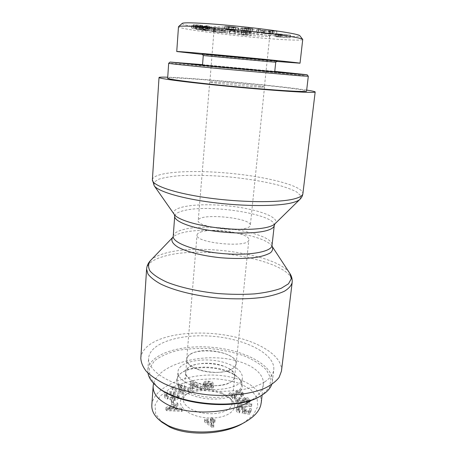 <?xml version="1.0" encoding="UTF-8"?>
<svg xmlns="http://www.w3.org/2000/svg" width="456" height="456" viewBox="0 0 456 456"><rect width="100%" height="100%" fill="white"/><g stroke="black" fill="none" stroke-linecap="round" stroke-linejoin="round"><path stroke-width="0.34" stroke-dasharray="2.28 1.71" d="M306.683 90.088C279.18 85.802 195.544 78.044 167.722 77.201M140.824 358.085C141.656 350.715 147.26 344.759 157.622 340.204C177.088 331.786 208.842 330.817 235.672 337.155C262.422 343.482 282.88 357.219 281.455 371.133M246.189 228.177C233.552 232.235 196.126 226.147 198.223 220.55C198.075 212.656 251.929 217.654 250.333 225.384C250.201 226.501 248.816 227.43 246.189 228.177M260.456 87.107C247.619 86.646 207.925 82.599 209.72 81.96C208.996 80.803 265.455 86.041 264.526 87.045L260.456 87.107M202.111 231.625C198.901 232.463 197.209 233.58 197.026 234.977C194.644 243.19 249.688 248.298 248.856 239.788C250.276 233.586 215.614 227.698 202.111 231.625M191.782 353.48C188.659 355.047 186.966 356.974 186.715 359.26C186.088 364.828 197.015 371.007 210.433 372.216C223.845 373.498 235.723 369.434 236.128 363.848C237.941 353.656 204.978 346.207 191.782 353.48M260.336 87.096C247.562 86.634 208.067 82.61 209.857 81.972C209.133 80.82 265.318 86.03 264.389 87.033L260.336 87.096M262 70.651L211.196 65.835L262 70.651M202.538 64.649L274.768 71.353M308.307 76.255C307.652 75.365 169.484 62.546 168.674 63.304M167.654 78.244C167.865 75.462 306.865 88.356 306.557 91.132M274.729 71.734L202.51 65.037M253.228 69.568L211.196 65.835L253.228 69.568M278.69 34.2L287.018 34.844L278.69 34.2L278.405 36.907L286.721 37.557L278.405 36.907M287.018 34.844L286.721 37.557M280.354 34.132L280.07 36.856M275.133 33.567L278.684 33.949L276.399 34.052L278.057 34.228L290.586 35.129L275.133 33.567L274.848 36.303L278.399 36.679L276.119 36.754L290.29 37.848L274.848 36.303M275.777 33.539L275.492 36.28M279.34 33.921L279.049 36.657M280.064 33.892L279.773 36.634M281.745 34.069L281.449 36.811M281.016 34.103L280.725 36.833M290.586 35.129L290.29 37.848M290.027 35.152L289.731 37.865M278.057 34.228L277.772 36.925M276.399 34.052L276.119 36.754M278.684 33.949L278.399 36.679M252.088 29.036L243.316 28.169L248.434 28.489L244.923 27.919L248.035 28.067L252.875 28.682L248.275 27.998L241.121 27.958L252.088 29.036L251.809 31.966L243.042 31.111L248.149 31.441L244.644 30.894L247.756 31.048L252.59 31.652L247.99 30.985L240.848 30.9L251.809 31.966M244.752 28.067L244.473 31.025M252.875 28.682L252.59 31.652M250.749 28.494L250.464 31.464M248.423 28.392L248.144 31.35M248.434 28.489L248.149 31.441M250.065 28.819L249.785 31.755M270.71 31.304L263.408 30.449L272.648 31.327L276.877 31.31L270.351 30.444L274.33 31.105L272.175 31.122L261.465 30.256L270.71 31.304L270.414 34.189L263.118 33.351L276.57 34.246L270.049 33.402L274.027 34.035L271.873 34.035L261.174 33.157L270.414 34.189M261.174 33.157L261.465 30.256L261.174 33.157M272.175 31.122L271.873 34.035M274.33 31.105L274.027 34.035M269.097 30.415L268.795 33.362M270.351 30.444L270.049 33.402M276.877 31.31L276.57 34.246M272.648 31.327L272.352 34.223M270.721 34.012L270.995 31.128L270.699 34.029M269.154 31.088L268.858 33.978M244.792 32.558L241.891 31.96L246.998 32.422L244.792 32.558L244.553 35.14L241.646 34.57L246.747 35.032L244.553 35.14M246.998 32.422L246.747 35.032M243.817 32.336L243.572 34.935M241.891 31.96L241.646 34.57M237.131 31.247L243.869 32.547L251.319 32.518L237.131 31.247L236.892 33.881L243.629 35.123L251.068 35.158L236.892 33.881M239.252 31.435L239.012 34.075M241.213 31.829L240.973 34.445M247.522 32.393L247.277 35.009M249.027 32.313L248.776 34.952M251.319 32.518L251.068 35.158M245.995 32.735L245.75 35.311M243.869 32.547L243.629 35.123M220.328 29.64L211.55 28.905L222.767 30.216L213.573 29.064L225.6 30.142L220.328 29.64L220.105 32.279L219.125 32.251L227.572 32.992L211.339 31.538L222.545 32.826L213.283 31.726L220.105 32.279M224.05 30.102L223.828 32.729M225.6 30.142L225.372 32.775M213.573 29.064L213.357 31.698M221.542 30.039L221.32 32.655M222.767 30.216L222.545 32.826M227.806 30.358L227.572 32.992M224.705 30.284L224.477 32.9M219.347 29.617L219.125 32.251M206.631 25.753L205.804 25.77L207.822 26.254L203.912 26.026L199.87 25.029L193.31 24.738L196.519 25.279L197.305 25.262L195.55 24.858L199.072 25.052L203.085 26.038L210.222 26.357L206.631 25.753L206.397 28.614L205.576 28.62L207.594 29.076L203.69 28.842L199.642 27.896L193.093 27.577L196.302 28.101L197.089 28.09L195.333 27.702L198.85 27.907L202.863 28.848L209.378 29.281L206.397 28.614M200.264 25.217L200.041 28.072M197.305 25.262L197.089 28.09M196.519 25.279L196.302 28.101M202.532 25.45L202.304 28.3M202.344 25.753L202.122 28.574M205.804 25.77L205.576 28.62M193.538 25.678L201.506 26.533L193.538 25.678L193.333 28.443L201.29 29.292L193.333 28.443M201.506 26.533L201.29 29.292M196.473 25.901L196.262 28.671M200.942 26.22L200.72 28.996M207.018 26.539L191.748 25.468L208.443 27.4L202.584 26.34L207.235 26.67L206.796 29.338L191.811 28.363L208.221 30.136L202.367 29.116L206.796 29.338M207.235 26.67L207.013 29.458M202.584 26.34L202.367 29.116M203.268 26.727L203.051 29.48M208.215 27.263L207.993 30.01M208.443 27.4L208.221 30.136M192.016 25.599L191.811 28.363M191.748 25.468L191.537 28.232M209.179 27.542L195.801 26.653L211.538 28.272L202.162 27.753L215.397 28.637L199.682 27.024L210.193 27.719L209.179 27.542L208.956 30.273L195.595 29.355L211.316 30.957L201.951 30.409L215.175 31.322L199.471 29.72L208.956 30.273M210.193 27.719L209.971 30.444M199.682 27.024L199.471 29.72M214.343 28.449L214.115 31.145M215.397 28.637L215.175 31.322M202.162 27.753L201.951 30.409M201.153 27.577L200.942 30.244M211.538 28.272L211.316 30.957M196.912 26.847L196.707 29.537M195.801 26.653L195.595 29.355M229.938 30.683L235.478 31.264L229.938 30.683L229.704 33.311L229.265 33.345L235.245 33.886L229.704 33.311M235.478 31.264L235.245 33.886M235.028 31.304L234.789 33.921M229.493 30.729L229.265 33.345M258.301 29.999L260.575 29.275L259.014 29.093L256.774 29.828L258.301 29.999L258.016 32.9L260.285 32.251L258.717 32.074L256.489 32.729L258.016 32.9M256.774 29.828L256.489 32.729M259.014 29.093L258.717 32.074M260.575 29.275L260.285 32.251M227.658 26.984L238.887 27.987L226.991 26.38L235.456 27.064L224.74 26.129L235.609 27.616L227.658 26.984L227.401 29.902L238.619 30.905L226.735 29.338L235.188 30.033L228.541 29.252L224.677 29.178L235.347 30.541L227.401 29.902M235.609 27.616L235.347 30.541M235.456 27.064L235.188 30.033M233.426 26.915L233.158 29.879M238.294 27.862L238.026 30.786M238.887 27.987L238.619 30.905M228.182 27.132L227.926 30.045M182.257 23.381C179.179 25.849 243.151 33.904 276.741 35.876C291.965 36.833 299.643 36.765 299.791 35.682M224.426 27.115C244.701 28.238 276.108 32.062 273.4 32.986C272.38 34.781 211.618 29.144 210.946 27.189C210.729 26.625 215.221 26.602 224.426 27.115M275.732 62.25L275.732 62.244C276.279 62.609 202.663 55.78 203.273 55.524L203.268 55.524M202.059 54.036C201.541 54.406 277.636 61.469 277.197 61.007M202.373 54.418L276.678 61.446M302.727 39.569C301.273 40.373 293.008 40.276 277.938 39.284C242.204 37.01 178.376 29.252 178.513 26.727L178.587 26.59M226.073 31.025C218.242 30.558 214.206 30.518 213.972 30.911L213.989 30.962C214.394 32.518 269.034 37.586 269.713 36.132L269.741 36.087C271.024 35.283 243.646 32.074 226.073 31.025M231.836 369.041C234.395 367.542 235.786 365.803 236.008 363.831C238.192 350.117 187.211 345.392 186.84 359.271C184.492 369.252 219.501 377.089 231.836 369.041M230.502 382.208C233.062 380.64 234.452 378.833 234.68 376.787C236.915 362.543 186.185 357.84 185.763 372.244C183.392 382.618 218.196 390.604 230.502 382.208M260.41 396.042L262.171 394.93L269.581 387.195L270.927 378.605L266.543 370.044C261.06 364.6 253.582 359.869 244.102 355.851C233.848 352.385 222.881 349.997 211.196 348.697C199.477 348.076 188.374 348.646 177.88 350.419C168.11 352.864 160.278 356.358 154.379 360.89L149.351 368.722L150.07 377.517L156.927 386.437M147.966 373.059L147.824 370.078C149.22 353.879 180.775 344.286 212.735 347.381C244.724 350.214 273.976 365.45 272.369 381.632L271.679 384.539M264.771 381.837C270.248 378.206 273.252 374.159 273.777 369.685C275.316 354.055 245.881 339.235 213.756 336.38C181.659 333.273 150.001 342.427 148.639 358.08C147.613 369.36 165.283 382.573 192.506 388.352C219.684 394.189 250.897 391.043 264.771 381.837M190.665 384.995C182.035 381.142 177.811 376.759 177.988 371.851C178.319 360.388 209.184 356.068 228.382 363.973C237.804 367.753 242.478 372.37 242.392 377.825C242.655 388.86 210.199 393.83 190.665 384.995M195.516 382.293C210.347 388.922 234.863 385.189 234.68 376.764C234.743 372.677 231.232 369.2 224.158 366.328C209.549 360.251 185.991 363.58 185.763 372.227C185.62 376.006 188.869 379.363 195.516 382.293M206.511 422.165L211.082 422.307L211.595 425.83L206.511 422.165L206.716 419.97L211.288 420.113L211.806 423.618L206.716 419.97M211.595 425.83L211.806 423.618M211.082 422.307L211.288 420.113M210.683 419.605L210.951 421.435L204.641 421.241L204.75 422.113L212.148 427.397L213.636 427.437L212.866 422.359L214.833 422.421L214.696 421.549L212.735 421.492L212.462 419.657L210.683 419.605L210.889 417.422L211.162 419.246L204.841 419.047L204.955 419.913L212.359 425.174L213.847 425.22L213.077 420.17L215.044 420.227L214.907 419.366L212.946 419.303L212.667 417.479L210.889 417.422M212.462 419.657L212.667 417.479M212.735 421.492L212.946 419.303M214.696 421.549L214.907 419.366M214.833 422.421L215.044 420.227M212.866 422.359L213.077 420.17M213.636 427.437L213.847 425.22M212.148 427.397L212.359 425.174M204.75 422.113L204.955 419.913M204.641 421.241L204.841 419.047M210.951 421.435L211.162 419.246M241.053 404.079L240.757 403.218C238.864 403.115 237.736 402.722 237.382 402.038L237.251 401.531L239.269 400.476L242.603 401.65L242.78 402.249L244.125 402.072L243.852 401.297L245.339 400.425L248.047 401.411L248.178 401.873L246.468 402.779L247.272 403.606L249.603 402.175L249.364 401.343C248.372 400.129 246.844 399.536 244.781 399.576L242.729 400.664L238.773 399.598C237.012 399.741 236.031 400.282 235.82 401.229L236.06 402.124C236.955 403.383 238.619 404.033 241.053 404.079L240.979 401.143C239.081 401.041 237.958 400.647 237.599 399.963L237.468 399.462L239.491 398.413L242.826 399.581L243.002 400.174L244.348 400.003L244.074 399.234L245.562 398.367L248.275 399.348L248.406 399.804L246.69 400.71L247.5 401.525L249.825 400.111L249.586 399.285C248.594 398.071 247.066 397.484 245.003 397.524L242.951 398.601L238.99 397.541C237.228 397.678 236.242 398.219 236.037 399.16L236.276 400.049C237.171 401.303 238.836 401.953 241.275 401.992M242.729 400.664L242.951 398.601M247.272 403.606L247.5 401.525M246.468 402.779L246.69 400.71M244.125 402.072L244.348 400.003M242.78 402.249L243.002 400.174M240.757 403.218L240.979 401.143M239.257 412.919L239.816 412.087C238.385 411.637 237.707 411.118 237.775 410.525L237.85 410.269C238.385 409.437 239.719 409.209 241.862 409.579C243.572 409.972 244.41 410.56 244.387 411.34L242.387 412.572L242.233 413.387L249.614 414.242L251.108 410.93L249.5 410.594L248.298 413.239L244.439 412.817L245.995 411.346C245.983 410.2 244.798 409.34 242.427 408.764L238.978 408.604L236.482 409.972L236.322 410.497C236.299 411.551 237.28 412.355 239.257 412.919L239.485 410.788L240.044 409.967C238.608 409.517 237.929 408.998 237.998 408.405L238.072 408.154C238.608 407.328 239.941 407.1 242.09 407.47C243.8 407.863 244.638 408.445 244.615 409.22L242.615 410.446L242.461 411.255L249.854 412.11L251.341 408.821L249.734 408.479L248.531 411.112L244.667 410.691L246.223 409.231C246.217 408.091 245.026 407.231 242.649 406.655L239.2 406.501L236.704 407.858L236.544 408.376C236.521 409.425 237.502 410.229 239.485 410.788M244.439 412.817L244.667 410.691M248.298 413.239L248.531 411.112M249.5 410.594L249.734 408.479M251.108 410.93L251.341 408.821M249.614 414.242L249.854 412.11M242.233 413.387L242.461 411.255M242.387 412.572L242.615 410.446M239.816 412.087L240.044 409.967M167.597 409.904L173.189 407.749L174.979 410.115L167.597 409.904L167.762 407.749L173.36 405.612L175.155 407.966L167.762 407.749M174.979 410.115L175.155 407.966M169.871 409.129L170.037 406.98M173.189 407.749L173.36 405.612M177.07 404.939L165.836 409.648L166.577 410.651L182.075 411.415L181.26 410.36L176.626 410.178L174.409 407.271L177.806 405.897L177.07 404.939L177.241 402.819L166.001 407.493L166.742 408.49L182.257 409.266L181.437 408.211L176.803 408.029L174.58 405.133L177.982 403.771L177.241 402.819M177.806 405.897L177.982 403.771M174.409 407.271L174.58 405.133M176.626 410.178L176.803 408.029M181.26 410.36L181.437 408.211M182.075 411.415L182.257 409.266M166.577 410.651L166.742 408.49M165.836 409.648L166.001 407.493M173.263 397.347L171.701 397.039L169.98 399.718L174.91 400.687L178.627 398.453L178.974 397.472C178.963 395.814 177.27 394.645 173.901 393.961C169.512 393.209 166.554 393.796 165.021 395.734L164.65 396.709C164.559 397.689 165.42 398.481 167.244 399.074L168.173 398.407C166.828 397.951 166.195 397.375 166.269 396.674L166.508 396.03C167.42 394.947 168.737 394.44 170.458 394.503L173.246 394.782C176.107 395.375 177.464 396.253 177.316 397.41L177.076 398.099L174.54 399.684L172.077 399.2L173.263 397.347L173.428 395.261L171.866 394.959L170.139 397.621L175.075 398.584L178.798 396.367L179.145 395.392C179.128 393.739 177.435 392.576 174.061 391.892C169.672 391.14 166.714 391.727 165.18 393.653L164.81 394.628C164.713 395.603 165.579 396.384 167.409 396.976L168.332 396.315C166.987 395.859 166.349 395.284 166.429 394.594L166.668 393.95C167.58 392.872 168.897 392.365 170.618 392.434L173.411 392.707C176.272 393.3 177.629 394.172 177.481 395.329L177.241 396.013L174.705 397.586L172.243 397.108L173.428 395.261M172.077 399.2L172.243 397.108M174.54 399.684L174.705 397.586M170.458 394.503L170.618 392.434M168.173 398.407L168.332 396.315M167.244 399.074L167.409 396.976M174.91 400.687L175.075 398.584M169.98 399.718L170.139 397.621M171.701 397.039L171.866 394.959M213.345 387.839L211.698 387.646C211.481 388.552 210.165 388.934 207.742 388.791C205.599 388.563 204.51 388.119 204.487 387.463L206.072 386.705L211.008 386.392L212.895 385.189C212.747 384.117 211.225 383.433 208.318 383.137C205.251 382.949 203.587 383.428 203.325 384.579L204.983 384.773C205.16 384.003 206.243 383.69 208.227 383.844C210.279 384.06 211.276 384.448 211.231 385.007L210.706 385.514L205.114 385.913C203.627 386.129 202.857 386.568 202.806 387.218L202.806 387.258C202.931 388.421 204.544 389.179 207.64 389.532C211.231 389.76 213.134 389.202 213.345 387.856L213.539 385.827L211.886 385.633C211.669 386.534 210.353 386.916 207.93 386.768C205.781 386.54 204.698 386.101 204.67 385.451L206.26 384.693L211.196 384.385L213.083 383.194C212.935 382.128 211.413 381.444 208.506 381.148C205.434 380.959 203.764 381.438 203.501 382.584L205.166 382.772C205.342 382.008 206.425 381.7 208.415 381.854C210.461 382.065 211.464 382.453 211.413 383.006L210.894 383.513L205.297 383.906C203.803 384.123 203.034 384.556 202.988 385.206L202.988 385.246C203.114 386.403 204.727 387.155 207.822 387.509C211.419 387.737 213.322 387.184 213.533 385.85L213.539 385.827M210.706 385.514L210.894 383.513M204.983 384.773L205.166 382.772M203.325 384.579L203.501 382.584M211.008 386.392L211.196 384.385M206.072 386.705L206.26 384.693M211.698 387.646L211.886 385.633M191.685 384.22L196.131 386.905L191.953 387.463L191.856 382.219L196.308 384.887L192.13 385.44L191.856 382.219M191.953 387.463L192.13 385.44M193.298 385.291L193.475 383.285M196.131 386.905L196.308 384.887M201.763 388.957L191.999 383.479L190.255 383.707L190.198 390.524L192.079 390.268L191.987 388.193L197.146 387.503L200.047 389.19L201.763 388.957L201.945 386.933L192.17 381.478L190.426 381.7L190.374 388.483L192.255 388.233L192.158 386.169L197.323 385.485L200.224 387.167L201.945 386.933M200.047 389.19L200.224 387.167M197.146 387.503L197.323 385.485M191.987 388.193L192.158 386.169M192.079 390.268L192.255 388.233M190.198 390.524L190.374 388.483M190.255 383.707L190.426 381.7M191.999 383.479L192.17 381.478M189.149 390.929L179.39 386.027L178.142 386.58L180.918 392.667L173.257 388.763L172.072 389.293L181.858 394.297L183.124 393.71L180.302 387.594L187.986 391.465L189.149 390.929L189.32 388.888L179.556 384.003L178.307 384.556L181.083 390.61L173.417 386.722L172.231 387.247L182.024 392.234L183.295 391.653L180.468 385.565L188.163 389.418L189.32 388.888M187.986 391.465L188.163 389.418M180.302 387.594L180.468 385.565M183.124 393.71L183.295 391.653M181.858 394.297L182.024 392.234M172.072 389.293L172.231 387.247M173.257 388.763L173.417 386.722M180.918 392.667L181.083 390.61M178.142 386.58L178.307 384.556M179.39 386.027L179.556 384.003M173.035 401.901L171.308 401.873L171.599 404.529L173.337 404.557L173.2 399.792L171.473 399.764L171.764 402.403L173.502 402.431L173.2 399.792M173.337 404.557L173.502 402.431M171.599 404.529L171.764 402.403M171.308 401.873L171.473 399.764M237.399 407.368L251.535 406.421L251.461 405.737L237.354 406.678L237.399 407.368L237.622 405.27L251.769 404.335L251.695 403.651L237.576 404.58L237.622 405.27M237.354 406.678L237.576 404.58M251.461 405.737L251.695 403.651M251.535 406.421L251.769 404.335M230.223 394.862L228.952 395.209L234.333 399.148L235.136 398.8L236.231 396.218C236.362 394.748 236.875 393.944 237.775 393.802L241.144 394.394L241.76 395.295L240.625 396.139L241.805 396.845L243.282 395.62L242.187 394.075C240.409 392.958 238.585 392.622 236.715 393.078C235.507 393.203 234.834 394.189 234.686 396.036L234.207 397.769L230.223 394.862L230.428 392.821L229.157 393.169L234.549 397.09L235.347 396.743L236.447 394.178C236.573 392.719 237.086 391.915 237.992 391.772L241.361 392.365L241.976 393.26L240.842 394.098L242.022 394.805L243.498 393.585L242.404 392.052C240.625 390.934 238.796 390.598 236.926 391.048C235.718 391.18 235.04 392.16 234.897 393.995L234.418 395.717L230.428 392.821M234.207 397.769L234.418 395.717M241.805 396.845L242.022 394.805M240.625 396.139L240.842 394.098M235.136 398.8L235.347 396.743M234.333 399.148L234.549 397.09M228.952 395.209L229.157 393.169M243.031 423.271L253.24 415.234L257.8 406.376L256.996 397.717L251.353 390.142L241.566 384.254C233.409 381.222 224.209 379.381 213.972 378.736L198.292 379.597C187.798 381.387 178.336 384.38 169.911 388.58L160.13 396.139L155.063 404.922L155.65 413.98L161.994 422.273M222.99 394.252L231.141 399.285C241.441 408.376 227.43 419.879 206.209 417.787C184.965 415.94 173.303 402.061 185.102 395.016C193.321 389.481 211.213 389.196 222.99 394.252M227.664 371.212C232.138 372.979 235.644 375.1 238.174 377.574C240.688 380.093 241.834 382.675 241.6 385.326C241.036 393.026 225.617 398.812 208.124 397.136C190.614 395.563 176.529 387.041 177.39 379.369C177.646 376.724 179.242 374.393 182.178 372.381C191.434 365.837 213.288 365.387 227.664 371.212M228.194 371.885C213.317 365.849 190.733 366.31 181.117 373.105C176.29 376.816 175.167 381.096 177.755 385.936C182.218 392.154 194.205 397.393 207.964 398.846C221.753 399.946 234.498 397.005 240.027 391.71C243.464 387.429 243.151 383.017 239.086 378.48C236.459 375.909 232.828 373.709 228.194 371.885M252.014 399.906C258.922 395.095 262.69 389.971 263.317 384.528C264.799 369.753 241.555 358.194 214.143 357.778C186.806 357.168 157.856 368.106 153.598 383.336M151.848 404.951C153.262 388.284 182.047 375.157 210.17 375.043C238.277 374.729 262.878 386.865 261.145 402.876M221.633 392.684C211.082 388.159 194.986 388.415 187.667 393.346C185.068 395.05 183.643 397.056 183.403 399.359C182.691 405.578 193.39 412.349 206.602 413.529C219.803 414.8 231.562 410.109 232.013 403.868C232.195 401.559 231.169 399.325 228.923 397.176L221.633 392.684M274.25 225.458C276.211 214.582 211.687 204.145 185.25 210.29C178.592 211.675 175.075 213.653 174.705 216.224M174.352 214.548C169.108 206.79 196.439 202.857 225.88 205.69C255.343 208.318 281.489 217.216 274.905 223.879M300.019 199.255L300.789 195.738L296.668 191.959C291.726 189.394 284.983 186.949 276.433 184.612C262.291 181.214 246.331 178.627 228.559 176.854C210.757 175.326 194.592 174.933 180.069 175.674C171.234 176.398 164.154 177.561 158.83 179.174L154.082 182.126L154.191 185.729M173.223 236.225C173.616 233.352 177.127 231.101 183.757 229.471C210.096 222.294 274.141 233.221 272.027 245.391M152.395 179.698C153.41 171.952 190.825 169.615 228.895 173.206C266.977 176.683 303.325 185.86 302.892 193.657M272.112 246.348L272.112 246.348C265.107 234.447 207.149 226.005 182.491 232.737C177.925 233.877 174.751 235.347 172.966 237.148L172.966 237.148M150.611 260.439C153.472 257.56 158.181 255.2 164.747 253.365C200.041 242.763 277.921 254.437 289.794 273.349M292.153 282.572C294.787 260.878 203.313 244 163.561 256.483C152.977 259.51 147.322 263.705 146.598 269.068M246.223 28.705L245.944 31.618M241.15 27.936L240.882 30.877M242.791 27.696L242.512 30.666M248.275 27.998L247.99 30.985M248.035 28.067L247.756 31.048M244.946 27.901L244.667 30.877M248.087 28.363L247.807 31.322M247.004 28.34L246.724 31.287M243.339 28.152L243.065 31.088M246.4 28.637L246.126 31.555M263.636 30.677L263.346 33.556M262.873 30.181L262.582 33.106M270.374 30.814L270.072 33.738M269.656 30.837L269.353 33.755M264.469 30.409L264.172 33.322M264.685 30.706L264.394 33.596M245.659 32.49L245.413 35.089M222.756 29.697L222.528 32.347M214.73 29.036L214.514 31.686M216.115 29.543L215.899 32.159M215.181 29.52L214.964 32.131M213.049 28.819L212.827 31.475M223.862 29.731L223.634 32.387M209.606 26.459L209.378 29.281M203.085 26.038L202.863 28.848M200.195 25.576L199.973 28.397M199.072 25.052L198.85 27.907M195.55 24.858L195.333 27.702M193.754 24.647L193.538 27.502M199.87 25.029L199.642 27.896M203.912 26.026L203.69 28.842M207.822 26.254L207.594 29.076M196.946 26.043L196.735 28.802M231.625 27.126L231.363 30.062M224.933 26.214L224.677 29.178M228.804 26.266L228.541 29.252M229.311 26.402L229.049 29.378M226.991 26.38L226.735 29.338M233.13 27.195L232.868 30.136M236.06 402.124L236.276 400.049M238.773 399.598L238.99 397.541M244.781 399.576L245.003 397.524M249.364 401.343L249.586 399.285M248.047 401.411L248.275 399.348M245.339 400.425L245.562 398.367M244.023 401.941L244.245 399.872M242.603 401.65L242.826 399.581M239.269 400.476L239.491 398.413M237.382 402.038L237.599 399.963M236.482 409.972L236.704 407.858M238.978 408.604L239.2 406.501M242.427 408.764L242.649 406.655M245.881 411.739L246.115 409.619M244.296 411.643L244.524 409.522M241.862 409.579L242.09 407.47M237.85 410.269L238.072 408.154M170.732 409.961L170.903 407.812M177.076 398.099L177.241 396.013M173.246 394.782L173.411 392.707M166.508 396.03L166.668 393.95M165.021 395.734L165.18 393.653M173.901 393.961L174.061 391.892M178.627 398.453L178.798 396.367M207.64 389.532L207.822 387.509M202.806 387.258L202.988 385.246M205.114 385.913L205.297 383.906M211.231 385.007L211.413 383.006M208.227 383.844L208.415 381.854M208.318 383.137L208.506 381.148M212.895 385.189L213.083 383.194M204.487 387.463L204.67 385.451M207.742 388.791L207.93 386.768M191.856 385.594L192.033 383.582M234.686 396.036L234.897 393.995M236.715 393.078L236.926 391.048M242.187 394.075L242.404 392.052M241.144 394.394L241.361 392.365M237.775 393.802L237.992 391.772M236.208 396.498L236.419 394.457M209.72 81.96L198.223 220.55M264.526 87.045L250.333 225.384M236.128 363.848L248.856 239.788M186.715 359.26L197.026 234.977M213.972 30.911L209.857 81.972M269.741 36.087L264.389 87.033M240.848 30.9L241.121 27.958M242.489 30.683L242.769 27.713M244.644 30.894L244.923 27.919M243.042 31.111L243.316 28.169M263.118 33.351L263.408 30.449M213.283 31.726L213.505 29.098M211.339 31.538L211.55 28.905M209.994 29.19L210.222 26.357M200.23 28.158L200.452 25.314M199.939 28.352L200.161 25.525M195.008 27.753L195.225 24.915M193.093 27.577L193.31 24.738M202.116 28.563L202.339 25.735M202.384 28.369L202.612 25.525M207.959 29.019L208.192 26.186M224.483 29.093L224.74 26.129M226.621 29.287L226.877 26.323M269.713 36.132L273.4 32.986M213.989 30.962L210.946 27.189M234.68 376.787L236.008 363.831M183.403 399.359L186.84 359.271M272.369 381.632L273.777 369.685M147.824 370.078L148.639 358.08M236.037 399.16L235.82 401.229M249.825 400.111L249.603 402.175M248.406 399.804L248.178 401.873M244.074 399.234L243.852 401.297M237.468 399.462L237.251 401.531M236.544 408.376L236.322 410.497M246.223 409.231L245.995 411.346M244.615 409.22L244.387 411.34M237.998 408.405L237.775 410.525M177.481 395.329L177.316 397.41M166.429 394.594L166.269 396.674M164.81 394.628L164.65 396.709M179.145 395.392L178.974 397.472M213.533 385.85L213.345 387.856M202.988 385.206L202.806 387.218M211.413 383.04L211.225 385.035M213.083 383.251L212.895 385.252M204.67 385.428L204.487 387.44M234.874 394.218L234.663 396.258M243.498 393.585L243.282 395.62M241.976 393.26L241.76 395.295M236.447 394.178L236.231 396.218M236.402 394.702L236.185 396.748M182.178 372.381L181.117 373.105M238.174 377.574L239.086 378.48M241.6 385.326L242.392 377.825M177.39 379.369L177.988 371.851M263.317 384.533L262.12 395.021M187.667 393.346L185.102 395.016M228.923 397.176L231.141 399.285M234.68 376.764L232.013 403.868"/><path stroke-width="0.68" d="M167.722 77.201C162.085 77.013 159.184 77.115 159.024 77.503C158.574 78.46 181.659 81.647 216.646 85.186C251.564 88.721 290.438 91.764 306.056 92.272C312.109 92.465 315.147 92.374 315.176 91.987C315.09 91.576 312.263 90.949 306.683 90.088M281.455 371.133L279.112 377.391C276.011 381.398 271.297 384.989 264.976 388.164C251.119 394.058 230.137 396.663 208.335 394.856C191.691 392.998 177.048 389.31 164.399 383.781C156.835 379.939 150.816 375.807 146.336 371.372C142.831 366.886 140.989 362.457 140.824 358.085L146.598 269.068L147.921 273.925C150.4 277.294 154.601 280.628 160.518 283.94C173.673 290.421 194.706 295.722 217.324 297.973C234.658 299.353 250.236 299.085 264.052 297.169C272.397 295.642 279.203 293.647 284.47 291.196C288.751 288.545 291.31 285.673 292.153 282.572L281.455 371.133M274.768 71.353L307.139 74.773L298.811 74.242L220.259 67.197L170.094 62.062L202.538 64.649M299.871 75.787L308.307 76.255L306.557 91.132C306.529 91.479 303.702 91.559 298.087 91.365C283.871 90.881 249.443 88.173 218.663 85.05C187.826 81.932 167.278 79.099 167.654 78.244L168.669 63.31C168.332 63.544 189.04 65.744 220.071 68.702L299.871 75.787M203.268 55.524L202.51 65.037L217.843 66.673L274.729 71.734L275.732 62.244L277.197 61.007L202.059 54.036L203.268 55.524L275.732 62.244M302.698 39.37L299.791 35.682C299.125 34.109 273.594 29.993 241.708 26.653C210.182 23.324 183.466 21.962 182.257 23.381L178.587 26.59C179.51 25.222 208.831 26.858 242.256 30.347C276.034 33.852 302.072 37.899 302.698 39.37L302.727 39.569M276.678 61.446L300.025 63.207C300.715 62.991 274.164 60.186 239.685 56.914C205.171 53.637 176.033 51.163 176.74 51.528L202.373 54.418M155.923 385.559L156.927 386.437C176.113 405.327 238.078 411.078 260.41 396.042L261.562 395.363C238.824 410.685 175.446 404.808 155.923 385.559C151.295 381.444 148.645 377.277 147.966 373.059M271.679 384.539C270.414 388.073 267.638 391.299 263.351 394.229L261.562 395.363M159.617 420.307L161.994 422.273L169.689 427.055C188.687 436.409 224.067 434.745 243.031 423.271L245.693 421.754C226.261 433.65 188.562 435.577 167.939 425.476L159.617 420.307C154.082 415.576 151.495 410.457 151.848 404.951M153.598 383.336L153.165 385.936C152.76 393.619 158.203 400.168 169.501 405.583C191.873 416.362 234.184 412.954 252.014 399.906M261.145 402.876C260.439 409.79 255.292 416.083 245.693 421.754M174.352 214.548L174.705 216.224C174.181 220.966 188.584 227.116 210.096 230.497C231.568 233.899 256.101 233.774 267.119 230.457C271.645 229.089 274.022 227.419 274.25 225.458L274.905 223.879C273.737 225.019 271.673 226.022 268.715 226.877C258.238 229.938 235.889 230.297 214.913 227.504C193.914 224.728 177.549 219.285 174.352 214.548L154.191 185.729C157.918 191.406 181.499 198.548 212.849 202.515C244.165 206.5 277.362 206.448 291.789 202.834C295.881 201.826 298.623 200.629 300.019 199.255C301.61 197.727 302.567 195.858 302.892 193.657C302.647 195.806 299.518 197.608 293.499 199.072C277.955 202.869 240.415 202.504 207.018 197.761C173.559 193.036 151.677 185.21 152.395 179.698L159.024 77.503M274.25 225.458L272.027 245.391C271.77 251.889 248.714 256.027 221.451 253.462C194.182 250.971 172.277 242.66 173.223 236.225L172.966 237.148M150.611 260.439L172.927 237.188C170.533 240.261 172.265 243.607 178.125 247.237C186.897 251.929 203.211 256.004 221.052 257.777C234.783 258.865 246.77 258.689 257.007 257.235C262.981 256.078 267.49 254.573 270.528 252.732C272.637 250.749 273.172 248.64 272.141 246.394L289.794 273.349L291.293 278.713L288.5 283.797L281.278 288.249C274.318 290.803 265.455 292.684 254.682 293.881C243.071 294.61 230.753 294.496 217.734 293.533C198.252 291.492 180.194 287.411 166.879 282.167C158.973 278.525 153.336 274.786 149.961 270.944C147.961 267.17 148.177 263.671 150.611 260.439C148.24 262.855 146.906 265.734 146.598 269.068M274.905 223.879L300.019 199.255M174.705 216.224L173.223 236.225M154.191 185.729L152.395 179.698M302.892 193.657L315.176 91.987M272.027 245.391L272.112 246.348M289.794 273.349C291.68 276.159 292.467 279.237 292.153 282.572M170.094 62.062L168.674 63.304M307.139 74.773L308.307 76.255M300.025 63.207L302.733 39.495M176.74 51.528L178.49 26.727M262.12 395.021L261.22 402.887M153.165 385.941L151.825 404.945"/></g></svg>
